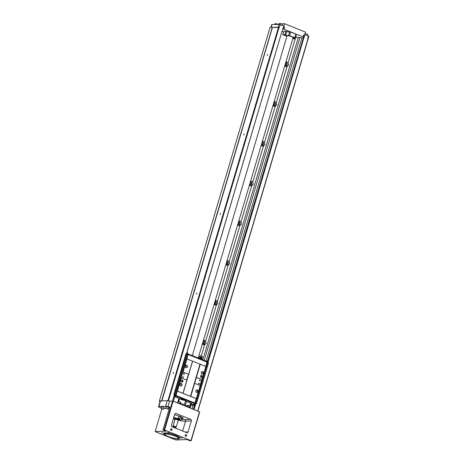 <?xml version="1.0" encoding="UTF-8"?>
<svg xmlns="http://www.w3.org/2000/svg" width="464" height="464" viewBox="0 0 464 464"><rect width="100%" height="100%" fill="white"/><g stroke="black" fill="none" stroke-linecap="round" stroke-linejoin="round"><path stroke-width="0.7" d="M165.816 433.944A7.163 1.293 16.5 0 1 173.727 435.609A7.163 1.293 16.5 0 1 178.588 438.358A7.163 1.293 16.5 0 1 171.349 437.564A7.163 1.293 16.5 0 1 164.848 434.287A7.163 1.293 16.5 0 1 165.816 433.944M165.126 433.666A8.004 1.444 16.5 0 1 173.965 435.528A8.004 1.444 16.5 0 1 179.394 438.596A8.004 1.444 16.5 0 1 171.309 437.709A8.004 1.444 16.5 0 1 164.041 434.049A8.004 1.444 16.5 0 1 165.126 433.666M166.356 408.5L167.458 408.709M161.675 408.691L162.777 408.9M162.98 409.144L161.687 408.668L162.98 409.144M215.209 300.62A2.32 2.013 -92.3 0 1 215.783 300.498A2.32 2.013 -92.3 0 1 217.448 301.385L217.952 303.578L216.357 305.074A2.32 2.013 -92.3 0 1 215.975 305.132A2.32 2.013 -92.3 0 1 214.188 304.059M226.983 260.884A2.32 2.013 -92.3 0 1 227.557 260.762A2.32 2.013 -92.3 0 1 229.222 261.644L229.721 263.842L228.126 265.333A2.32 2.013 -92.3 0 1 227.743 265.391A2.32 2.013 -92.3 0 1 225.962 264.323M238.751 221.142A2.32 2.013 -92.3 0 1 239.325 221.021A2.32 2.013 -92.3 0 1 240.99 221.902L241.495 224.1L239.9 225.597A2.32 2.013 -92.3 0 1 239.517 225.655A2.32 2.013 -92.3 0 1 237.736 224.582M250.525 181.401A2.32 2.013 -92.3 0 1 251.099 181.279A2.32 2.013 -92.3 0 1 252.764 182.166L253.263 184.359L251.668 185.855A2.32 2.013 -92.3 0 1 251.285 185.913A2.32 2.013 -92.3 0 1 249.504 184.84M262.293 141.665A2.32 2.013 -92.3 0 1 262.868 141.543A2.32 2.013 -92.3 0 1 264.532 142.425L265.037 144.623L263.442 146.114A2.32 2.013 -92.3 0 1 263.059 146.172A2.32 2.013 -92.3 0 1 261.278 145.104M274.067 101.923A2.32 2.013 -92.3 0 1 274.642 101.802A2.32 2.013 -92.3 0 1 276.306 102.689L276.805 104.881L275.21 106.378A2.32 2.013 -92.3 0 1 274.827 106.436A2.32 2.013 -92.3 0 1 273.047 105.363M285.836 62.182A2.32 2.013 -92.3 0 1 286.41 62.066A2.32 2.013 -92.3 0 1 288.074 62.947L288.579 65.14L286.984 66.636A2.32 2.013 -92.3 0 1 286.601 66.694A2.32 2.013 -92.3 0 1 284.821 65.621M204.282 360.395L299.93 37.497L298.265 37.567A1.897 0.342 16.5 0 1 295.829 36.998M203.441 340.361A2.32 2.013 -92.3 0 1 204.015 340.24A2.32 2.013 -92.3 0 1 205.674 341.121L206.178 343.319L204.583 344.81A2.32 2.013 -92.3 0 1 204.201 344.874A2.32 2.013 -92.3 0 1 202.42 343.801M179.411 416.307A1.16 1.009 -92.3 0 1 180.345 417.704L180.426 416.927L179.893 416.359L179.11 416.399L179.203 416.098A4.634 0.835 16.5 0 1 179.893 416.359L179.11 416.399L178.373 417.217L179.243 418.545L179.957 418.511L180.264 417.983A1.16 1.009 -92.3 0 1 179.51 418.609M173.588 417.107L174.244 417.687L177.666 418.499L178.64 417.983M178.553 418.284A4.634 0.835 16.5 0 1 179.243 418.545L179.957 418.511L179.939 419.415L180.798 420.332L181.111 420.14L181.755 417.954L181.221 416.858M180.426 416.927L180.513 416.626A4.634 0.835 16.5 0 0 179.893 416.359M179.243 418.545A4.634 0.835 16.5 0 1 179.87 418.812M178.971 420.274L179.429 420.384A4.217 0.76 16.5 0 0 180.769 420.349A4.217 0.76 16.5 0 0 180.798 420.332L181.111 420.14M180.827 416.434L180.513 416.626M161.832 408.97L155.133 431.59L175.949 439.988L186.899 439.541L190.02 440.8L191.162 440.736L199.694 411.922L191.122 440.69M191.162 440.736L164.598 429.977L162.957 429.89L169.783 406.841L167.916 406.719A2.105 0.383 16.5 0 0 165.625 406.244L158.862 406.516A2.529 0.458 16.5 0 0 158.52 406.638A2.529 0.458 16.5 0 0 159.691 407.409L161.107 407.978M270.866 27.37L271.643 24.743A2.529 0.458 16.5 0 1 271.985 24.621L279.125 24.331L283.945 26.088L284.652 23.705L305.469 32.097L304.761 34.487L308.867 36.238L308.05 38.993M160.057 401.435L159.367 400.954L270.013 27.405L279.409 27.376L280.233 24.592M308.479 35.983L307.649 38.761L308.084 39.028L197.861 411.139M158.52 406.638L160.167 401.076A2.529 0.458 16.5 0 1 160.509 400.954L167.272 400.676A2.105 0.383 16.5 0 1 167.579 400.687L168.67 400.89A2.105 0.383 16.5 0 1 169.563 401.157L173.13 401.163L199.694 411.922M159.367 400.954L161.791 400.902M202.443 343.847A1.392 1.206 87.7 0 0 202.925 342.101M214.217 304.106A1.392 1.206 87.7 0 0 214.693 302.36M225.985 264.364A1.392 1.206 87.7 0 0 226.467 262.624M237.759 224.628A1.392 1.206 87.7 0 0 238.235 222.882M249.528 184.887A1.392 1.206 87.7 0 0 250.009 183.141M261.302 145.145A1.392 1.206 87.7 0 0 261.777 143.405M273.076 105.409A1.392 1.206 87.7 0 0 273.551 103.663M284.844 65.668A1.392 1.206 87.7 0 0 285.319 63.922M272.275 27.312L161.623 400.861M272.438 27.353L161.878 400.896M196.829 292.987L196.62 293.985L196.829 292.987M220.371 213.504L220.162 214.507L220.371 213.504M243.913 134.026L243.704 135.03L243.913 134.026M267.455 54.549L267.247 55.547L267.455 54.549M173.281 372.464L173.078 373.462L173.281 372.464M278.562 27.127L167.91 400.676M272.525 27.37L278.51 27.127M279.113 27.254L168.461 400.809M186.447 353.91L282.767 28.727L186.528 353.945M174.389 394.922L164.041 429.844M174.313 394.87L172.486 401.035M282.054 31.442L283.579 32.062M191.064 405.031L190.199 407.937M299.93 37.497L301.89 37.961L206.155 361.149M193.041 405.432L192.044 408.79M301.89 37.961L303.34 37.903M207.704 362.483L304.019 37.34L303.497 37.364L207.628 361.015M194.648 404.823L193.326 409.306M195.57 403.442L193.778 409.492M304.019 37.34L207.971 362.593M195.825 403.581L194.045 409.596M303.311 35.455A0.841 0.731 -92.3 0 1 304.558 35.189A0.841 0.731 -92.3 0 1 304.146 36.563A0.841 0.731 -92.3 0 1 303.311 35.455M283.185 27.341A0.841 0.731 -92.3 0 1 284.432 27.074A0.841 0.731 -92.3 0 1 284.026 28.449A0.841 0.731 -92.3 0 1 283.185 27.341M282.767 28.727L304.291 37.41M307.945 38.883L197.699 411.069M167.579 400.687A2.105 0.383 16.5 0 1 168.67 400.89M167.916 406.719L169.563 401.157M185.194 435.168A0.841 0.731 -92.3 0 1 186.441 434.901A0.841 0.731 -92.3 0 1 186.035 436.276A0.841 0.731 -92.3 0 1 185.194 435.168M170.624 429.293A0.841 0.731 -92.3 0 1 171.871 429.026A0.841 0.731 -92.3 0 1 171.46 430.401A0.841 0.731 -92.3 0 1 170.624 429.293M188.106 431.891L191.348 420.964A1.264 1.096 87.7 0 0 190.658 419.352L176.088 413.476A1.264 1.096 87.7 0 0 174.69 414.248L171.454 425.181A1.264 1.096 87.7 0 0 172.144 426.793L186.714 432.668A1.264 1.096 87.7 0 0 188.106 431.891L185.101 432.013M176.239 402.416A9.692 1.752 16.5 0 1 181.122 403.57L189.005 406.748L188.784 407.479M181.122 403.57L180.902 404.301M189.005 406.748A9.692 1.752 16.5 0 1 190.199 408.047M185.374 405.281L186.499 401.488L190.669 403.17L189.933 405.64M186.499 401.488A4.634 0.835 16.5 0 1 185.345 401.447M178.257 401.285L178.814 399.405A4.634 0.835 16.5 0 1 178.634 399.295M173.826 396.819A9.692 1.752 16.5 0 1 174.725 396.737L178.895 398.419L177.631 402.688L178.211 401.366L180.827 402.218L180.508 403.396M174.725 396.737L173.379 401.267M187.317 406.07L187.752 405.211L190.368 406.07L189.967 407.508M187.589 405.246L190.368 406.07M178.048 401.395L180.827 402.218M295.574 34.957L296.339 35.264L295.284 38.843L292.778 38.756M286.891 36.383L282.791 34.73L283.852 31.152L286.798 31.419A2.105 0.383 16.5 0 0 289.577 32.074L290.615 32.033L295.823 34.133L294.762 37.706L293.718 37.752A2.105 0.383 16.5 0 0 293.434 37.851A2.105 0.383 16.5 0 0 294.414 38.489L295.284 38.843M284.652 23.705L282.182 23.809M279.502 23.913L277.501 23.995M282.791 34.73L284.873 34.643L285.934 31.071M284.873 34.643L285.743 34.991L286.798 31.419M290.615 32.033L289.559 35.606L288.515 35.653A2.105 0.383 16.5 0 1 285.743 34.991M289.559 35.606L294.762 37.706M192.34 355.581L287.048 35.844A3.161 0.568 16.5 0 1 287.477 35.693A3.161 0.568 16.5 0 1 290.963 36.43A3.161 0.568 16.5 0 1 293.109 37.642L198.227 357.953M305.045 33.541L307.806 34.371L307.475 35.577M305.045 33.536L307.806 34.371M279.369 24.348L279.862 23.304L282.477 24.157L282.147 25.363M279.699 23.333L282.477 24.157M274.694 24.511L275.175 23.496L277.808 24.383M275.013 23.525L277.797 24.348M283.237 27.399A0.684 0.592 -92.3 0 1 284.397 27.602A0.684 0.592 -92.3 0 1 283.829 28.304A0.684 0.592 -92.3 0 1 283.237 27.399M303.363 35.513A0.684 0.592 -92.3 0 1 304.517 35.716A0.684 0.592 -92.3 0 1 303.955 36.418A0.684 0.592 -92.3 0 1 303.363 35.513M155.133 431.59L166.083 431.149L162.957 429.89M164.099 408.262L165.706 408.192M168.786 408.071L169.43 408.042M161.008 408.32L161.629 406.818L164.256 407.728L163.833 409.161L161.008 408.32L163.589 409.306L161.13 408.575M165.689 408.129L166.315 406.632L168.942 407.537L168.519 408.97L165.689 408.129L168.275 409.115L165.81 408.384M181.569 418.58A5.899 1.067 -163.5 0 0 182.398 418.609A5.899 1.067 -163.5 0 0 183.199 418.325A5.899 1.067 -163.5 0 0 180.409 416.515A5.899 1.067 -163.5 0 0 174.516 414.851M182.874 417.797A5.899 1.067 16.5 0 1 181.737 417.78M173.443 426.567L175.665 427.379L173.443 426.567M173.281 426.671L172.997 426.172A1.688 0.302 16.5 0 1 172.985 426.109A1.688 0.302 16.5 0 1 173.211 426.027A1.688 0.302 16.5 0 1 175.073 426.422A1.688 0.302 16.5 0 1 176.216 427.066A1.688 0.302 16.5 0 1 176.175 427.112L175.665 427.379M172.985 426.109L174.986 419.352A1.688 0.302 16.5 0 1 175.212 419.27A1.688 0.302 16.5 0 1 177.074 419.665A1.688 0.302 16.5 0 1 178.217 420.309L176.216 427.066M174.922 419.572A2.105 0.383 16.5 0 1 174.597 419.311A2.105 0.383 16.5 0 1 174.864 419.131A2.105 0.383 16.5 0 1 177.37 419.682A2.105 0.383 16.5 0 1 178.57 420.488A2.105 0.383 16.5 0 1 178.153 420.529M174.597 419.311L174.313 418.806A2.529 0.458 16.5 0 1 174.296 418.714A2.529 0.458 16.5 0 1 174.638 418.592A2.529 0.458 16.5 0 1 177.428 419.183A2.529 0.458 16.5 0 1 179.145 420.152A2.529 0.458 16.5 0 1 179.081 420.222L178.57 420.488M174.296 418.714L174.412 418.319A2.529 0.458 16.5 0 1 174.754 418.197A2.529 0.458 16.5 0 1 177.55 418.783A2.529 0.458 16.5 0 1 179.261 419.752L179.145 420.152M174.406 418.975A4.217 0.76 16.5 0 1 173.733 418.656L173.466 418.377M173.687 417.641A4.217 0.76 16.5 0 1 174.244 417.687M177.666 418.499A4.217 0.76 16.5 0 1 179.939 419.415M173.124 373.427L173.437 372.656M267.299 55.512L267.606 54.74M243.757 134.989L244.064 134.218M220.214 214.472L220.522 213.701M196.672 293.95L196.98 293.178M284.925 65.795A1.392 1.206 87.7 0 0 285.557 63.127M285.917 66.59A2.32 2.013 87.7 0 0 287.059 65.204A2.32 2.013 87.7 0 0 285.818 62.257M273.157 105.537A1.392 1.206 87.7 0 0 273.789 102.869M274.149 106.326A2.32 2.013 87.7 0 0 275.291 104.945A2.32 2.013 87.7 0 0 274.044 101.993M261.383 145.278A1.392 1.206 87.7 0 0 262.015 142.61M262.375 146.067A2.32 2.013 87.7 0 0 263.517 144.681A2.32 2.013 87.7 0 0 262.276 141.735M249.615 185.014A1.392 1.206 87.7 0 0 250.241 182.346M250.606 185.809A2.32 2.013 87.7 0 0 251.749 184.423A2.32 2.013 87.7 0 0 250.502 181.476M237.841 224.756A1.392 1.206 87.7 0 0 238.473 222.088M238.832 225.545A2.32 2.013 87.7 0 0 239.975 224.164A2.32 2.013 87.7 0 0 238.734 221.212M226.067 264.492A1.392 1.206 87.7 0 0 226.699 261.829M227.064 265.286A2.32 2.013 87.7 0 0 228.207 263.9A2.32 2.013 87.7 0 0 226.96 260.954M214.298 304.233A1.392 1.206 87.7 0 0 214.931 301.565M215.29 305.022A2.32 2.013 87.7 0 0 216.433 303.642A2.32 2.013 87.7 0 0 215.186 300.689M202.524 343.975A1.392 1.206 87.7 0 0 203.157 341.307M203.516 344.764A2.32 2.013 87.7 0 0 204.665 343.377A2.32 2.013 87.7 0 0 203.418 340.431M164.041 434.049L164.273 433.254A8.004 1.444 16.5 0 1 165.358 432.871A8.004 1.444 16.5 0 1 174.203 434.733A8.004 1.444 16.5 0 1 179.626 437.801L179.394 438.596M180.351 437.575L182.219 438.184L180.351 437.575M161.82 432.784L163.693 433.393L161.82 432.784M167.858 432.535L169.725 433.15L167.858 432.535M169.534 432.999L167.985 432.541M163.502 433.248L161.948 432.784M182.027 438.039L180.473 437.575M170.677 429.351A0.684 0.592 -92.3 0 1 171.831 429.554A0.684 0.592 -92.3 0 1 171.268 430.256A0.684 0.592 -92.3 0 1 170.677 429.351M185.252 435.226A0.684 0.592 -92.3 0 1 186.406 435.429A0.684 0.592 -92.3 0 1 185.838 436.131A0.684 0.592 -92.3 0 1 185.252 435.226M201.544 359.38L200.332 358.892M173.913 396.523L175.717 397.138M179.4 399.266A3.37 0.609 16.5 0 1 179.255 399.005A3.37 0.609 16.5 0 1 179.713 398.843A3.37 0.609 16.5 0 1 183.437 399.626A3.37 0.609 16.5 0 1 185.722 400.919A3.37 0.609 16.5 0 1 185.455 401.064M173.884 396.616L174.696 396.581L174.934 395.786L175.752 396.047L194.631 403.657L195.118 403.929L194.23 403.964L193.993 404.759L194.88 404.724L195.118 403.929M179.203 399.933L178.715 399.736M190.385 404.121L194.068 404.515M189.677 402.769L191.702 403.547L190.582 403.454M186.864 352.808L187.647 352.872L187.41 353.667L207.106 361.531L206.938 362.094M207.089 361.601L207.594 361.804L208.04 361.091L207.634 362.454L208.51 362.883L196.388 403.813L194.787 403.129L196.388 403.813M195.872 390.717A1.264 1.096 -92.3 0 1 197.739 390.317A1.264 1.096 -92.3 0 1 197.13 392.382A1.264 1.096 -92.3 0 1 195.872 390.717M188.233 353.922L186.847 358.887L200.291 364.252L194.613 383.322L200.193 385.567L196.313 398.68L194.805 403.059L175.931 395.45L194.892 403.059M194.642 383.328L190.756 396.442L196.313 398.68M182.88 381.478A1.056 0.916 87.7 0 0 181.969 380.074A1.056 0.916 87.7 0 0 182.056 382.179A1.056 0.916 87.7 0 0 182.88 381.478M179.91 384.285A1.264 1.096 -92.3 0 1 181.778 383.879A1.264 1.096 -92.3 0 1 181.169 385.944A1.264 1.096 -92.3 0 1 179.91 384.285M182.88 372.006L188.639 374.233L182.88 372.006L181.111 377.963L186.87 380.196L182.984 393.31L190.756 396.442M181.32 377.957L177.434 391.071L182.984 393.31M188.14 354.513L207.014 362.123L205.738 366.45M174.325 395.131L175.775 395.456L173.832 394.719L174.905 395.108L174.325 395.131M185.24 400.415A3.161 0.568 16.5 0 1 182.503 399.91A3.161 0.568 16.5 0 1 179.928 398.843M173.832 394.719L185.954 353.788L186.389 353.893L187.16 354.2L175.038 395.131M187.154 354.223L187.897 354.525L175.589 396.053M206.985 362.222L207.634 362.454L195.506 403.384M186.389 353.893L174.267 394.823M186.969 358.881L183.089 371.995M188.065 353.928L187.891 354.525M175.752 396.047L175.931 395.45M196.185 398.686L177.312 391.077L176.018 395.444M200.291 364.252L205.848 366.49L201.962 379.604L196.359 377.441M200.013 385.491L201.753 379.616M194.631 403.657L194.805 403.059M207.57 362.459L195.443 403.39M208.4 362.767L196.278 403.697M187.439 352.785L187.033 354.148M207.831 361.009L206.944 361.044L206.828 361.421M194.486 405.374L190.124 405.008M174.487 396.5L174.899 395.108M194.88 404.724L195.501 403.413M195.089 404.805L194.254 404.84L194.549 405.159M190.153 404.915L190.692 404.892L190.93 404.098M190.692 404.892L192.653 405.356L192.891 404.562M192.653 405.356L194.486 405.281L193.993 404.759M202.136 376.785A1.056 0.916 87.7 0 0 201.225 375.382A1.056 0.916 87.7 0 0 201.312 377.487A1.056 0.916 87.7 0 0 202.136 376.785M201.289 372.441A1.264 1.096 -92.3 0 1 203.157 372.035A1.264 1.096 -92.3 0 1 202.542 374.1A1.264 1.096 -92.3 0 1 201.289 372.441M196.411 377.365L201.962 379.604M185.327 366.003A1.264 1.096 -92.3 0 1 187.195 365.603A1.264 1.096 -92.3 0 1 186.58 367.668A1.264 1.096 -92.3 0 1 185.327 366.003M192.519 361.12L186.876 380.202M192.601 361.201L183.065 393.391M199.99 364.182L190.455 396.372M199.537 380.277A0.423 0.365 -92.3 0 1 200.158 380.144A0.423 0.365 -92.3 0 1 199.955 380.834A0.423 0.365 -92.3 0 1 199.537 380.277M198.592 383.455A0.423 0.365 -92.3 0 1 199.218 383.322A0.423 0.365 -92.3 0 1 199.015 384.012A0.423 0.365 -92.3 0 1 198.592 383.455M183.576 373.845A0.423 0.365 -92.3 0 1 184.196 373.706A0.423 0.365 -92.3 0 1 183.993 374.396A0.423 0.365 -92.3 0 1 183.576 373.845M182.636 377.023A0.423 0.365 -92.3 0 1 183.257 376.89A0.423 0.365 -92.3 0 1 183.054 377.574A0.423 0.365 -92.3 0 1 182.636 377.023M188.448 374.251L186.708 380.126M174.696 396.581L175.607 397.091M189.788 402.81L191.58 403.506L190.588 403.431M185.403 366.084A1.038 0.899 -92.3 0 1 187.154 366.392A1.038 0.899 -92.3 0 1 186.296 367.465A1.038 0.899 -92.3 0 1 185.403 366.084M201.364 372.517A1.038 0.899 -92.3 0 1 203.116 372.824A1.038 0.899 -92.3 0 1 202.258 373.897A1.038 0.899 -92.3 0 1 201.364 372.517M179.986 384.366A1.038 0.899 -92.3 0 1 181.737 384.673A1.038 0.899 -92.3 0 1 180.885 385.741A1.038 0.899 -92.3 0 1 179.986 384.366M195.947 390.798A1.038 0.899 -92.3 0 1 197.699 391.106A1.038 0.899 -92.3 0 1 196.84 392.179A1.038 0.899 -92.3 0 1 195.947 390.798M182.665 377.052L182.92 376.832L182.949 377.493L182.665 377.052M183.605 373.874L183.866 373.653L183.889 374.315L183.605 373.874M198.627 383.49L198.882 383.27L198.911 383.931L198.627 383.49M199.566 380.312L199.827 380.091L199.851 380.747L199.566 380.312M198.818 358.191L199.363 357.756L201.399 358.289L202.188 358.8L201.991 359.472M201.399 358.289L201.173 359.049M201.852 358.492L202.188 358.8M201.817 358.463L199.363 357.756L199.764 357.819L199.561 358.492M202.095 356.277L200.297 355.644L199.607 356.636L199.63 357.21L201.939 357.895L202.281 357.396L199.619 356.607M201.051 377.452A1.056 0.916 87.7 0 0 200.97 375.434M181.795 382.145A1.056 0.916 87.7 0 0 181.708 380.126M228.126 265.333L217.448 301.385M239.9 225.597L229.222 261.644M251.668 185.855L240.99 221.902M263.442 146.114L252.764 182.166M275.21 106.378L264.532 142.425M286.984 66.636L276.306 102.689M295.214 38.843L288.074 62.947M298.265 37.567L202.814 359.803M204.583 344.81L201.335 355.772M216.357 305.074L205.674 341.121M271.985 24.621L271.173 27.353M279.125 24.331L278.301 27.115M158.862 406.516L160.509 400.954M165.625 406.244L167.272 400.676M164.598 429.977L173.13 401.163M190.965 440.609L199.497 411.794M294.414 38.489L294.646 37.712M288.515 35.653L289.577 32.074M191.348 420.964L185.519 421.202A1.264 1.096 87.7 0 0 184.829 419.589L190.658 419.352M182.613 431.01L185.519 421.202A10.115 1.827 -163.5 0 1 179.806 420.425M181.378 419.23A8.851 1.595 -163.5 0 0 184.829 419.589M176.088 413.476L175.282 413.511M201.939 357.895L201.881 358.191L199.514 357.489L199.63 357.21M184.33 404.863L185.577 400.658M178.797 401.296L179.516 398.86M202.234 356.219L202.281 357.396M199.514 357.489L199.213 357.773M201.881 358.191L201.979 358.591"/></g></svg>
